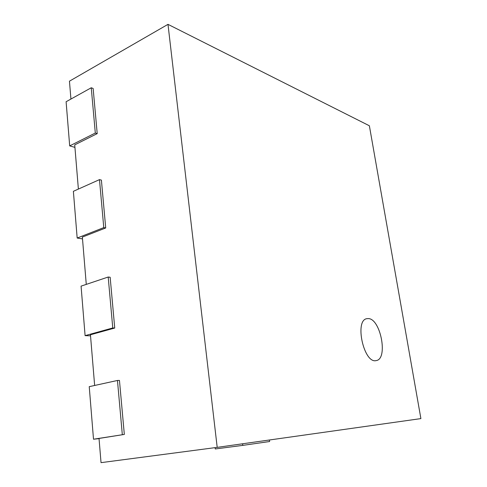 <?xml version="1.0" encoding="UTF-8"?>
<svg xmlns="http://www.w3.org/2000/svg" width="487" height="487" viewBox="0 0 487 487"><rect width="100%" height="100%" fill="white"/><g stroke="black" fill="none" stroke-linecap="round" stroke-linejoin="round"><path stroke-width="0.73" d="M420.896 418.601L217.196 447.37L167.991 24.35L369.371 125.768L420.896 418.601M124.325 434.428L119.455 380.414L117.464 380.469L89.237 386.654L93.504 439.219L124.325 434.428L99.025 438.446L101.034 462.65L217.196 447.37M70.932 99.056L69.452 81.183L167.991 24.35M97.211 133.627L93.139 88.464L91.252 87.77L95.306 133.042L97.211 133.627L74.724 144.87L78.383 189.072M105.716 227.959L101.399 180.105L99.482 179.63L103.774 227.606L105.716 227.959L82.358 237.09L86.272 284.384M114.737 328.043L110.153 277.249L108.199 277.024L112.765 327.958L114.737 328.043L90.442 334.776L94.642 385.467M242.575 443.785L242.776 445.38L269.609 441.52L269.408 439.998M215.096 447.644L215.248 448.965L242.776 445.38M93.504 439.219L99.044 438.629M117.464 380.469L122.316 434.635M108.199 277.024L81.073 286.131L85.097 335.646L112.765 327.958M85.097 335.646L90.533 335.823M99.482 179.63L73.379 191.312L77.171 238.04L103.774 227.606M77.171 238.04L82.51 238.898M91.252 87.77L66.104 101.734L69.69 145.899L95.306 133.042M69.69 145.899L74.931 147.366M368.367 318.583C380.621 318.699 388.334 359.12 376.214 360.581C363.899 364.099 354.226 320.148 366.869 318.675L368.367 318.583"/></g></svg>
